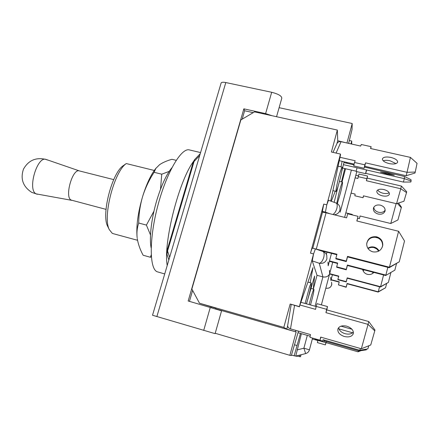 <?xml version="1.0" encoding="UTF-8"?>
<svg xmlns="http://www.w3.org/2000/svg" width="439" height="439" viewBox="0 0 439 439"><rect width="100%" height="100%" fill="white"/><g stroke="black" fill="none" stroke-linecap="round" stroke-linejoin="round"><path stroke-width="0.66" d="M297.417 355.689L297.247 356.32L295.743 356.117L301.395 333.673M297.038 349.943L303.898 348.187L305.654 353.587C307.596 353.016 308.858 351.765 309.446 349.823L303.898 348.187L307.316 335.374M322.539 212.427L322.374 211.384L323.752 204.08L310.499 253.138L313.561 253.94L315.4 248.908L322.835 251.432C324.191 252.156 324.503 254.137 323.768 257.375C322.61 260.996 321.107 262.95 319.246 263.235L312.255 260.903L313.561 253.94L299.371 306.587L312.996 267.653L310.164 282.711M329.87 213.727L325.398 212.13L326.797 204.826L328.476 200.25L336.022 202.988C337.267 203.652 337.542 205.474 336.856 208.448C335.901 211.56 334.562 213.563 332.828 214.457M310.499 253.138C311.361 250.032 311.981 248.364 312.365 248.123L315.4 248.908M349.345 140.502L351.749 141.034L351.666 144.058M279.111 107.687L352.204 123.507L352.045 129.505L348.637 143.377M298.476 331.149L291.337 355.524L289.872 355.327L296.149 331.977L215.758 308.891M215.209 333.278L289.872 355.327M301.033 354.767L300.501 356.753L299.491 356.622L299.875 355.063M297.34 355.985L299.491 356.622M295.765 356.111L291.458 355.107M215.955 308.2L215.747 308.941L215.955 308.2L199.498 303.217L191.87 288.999L240.846 119.94L254.532 111.879L337.35 130.065L331.401 152.009L340.477 154.073L340.499 154.934L330.699 201.057M287.644 325.826L286.76 329.085L296.149 331.977M286.76 329.085L283.813 327.406L199.498 303.217M336.861 143.751L337.745 140.727L346.387 142.878M337.745 140.727L337.35 130.065M344.11 161.793L341.745 171.429M338.211 185.812L334.156 202.313M350.981 143.904L351.749 141.034M341.465 181.922L344.758 168.56M346.108 163.078L346.3 162.298M342.008 182.048L345.57 168.746M347.029 163.292L347.238 162.512M346.958 143.004L352.204 123.507M340.966 166.864L342.151 161.349M331.286 201.271L335.264 191.223M340.477 154.073L326.797 204.826L323.752 204.08M306.477 303.848L314.609 276.076L313.281 289.049M313.342 289.065L317.024 275.324L312.255 260.903M295.886 330.408L295.562 331.615M295.76 356.111L305.648 353.587M300.457 333.404L294.146 355.903M294.481 344.791L296.934 345.504M283.813 327.406L290.163 304.018L299.568 306.828M290.163 304.018L299.371 306.587M315.087 306.235L322.912 276.894L317.024 275.324M327.966 262.039L328.185 265.798L331.5 253.363M329.437 270.281L329.645 273.76L332.718 262.209M325.831 288.143L326.193 288.247L325.826 288.165M330.704 277.366L330.885 280.521L332.416 274.754M322.835 251.432C324.723 252.118 326.029 253.391 326.753 255.251L326.918 258.878C325.584 262.39 323.027 263.844 319.246 263.235L322.912 276.894C326.172 277.437 328.416 276.394 329.645 273.76L321.386 304.875M305.132 303.475L309.632 286.469L311.202 282.985C312.025 282.782 308.804 296.704 306.389 303.826M338.562 327.752C339.16 330.485 341.328 332.46 345.059 333.684C348.775 334.584 351.551 334.052 353.39 332.087M344.302 336.488C348.89 337.503 351.88 336.603 353.263 333.777C353.774 330.457 351.634 327.933 346.843 326.21C342.288 325.228 339.32 326.111 337.937 328.866C337.377 332.208 339.495 334.748 344.302 336.488M287.699 325.337L287.655 325.573C287.638 327.099 288.582 328.191 290.492 328.86L310.494 334.595L309.945 337.322L320.004 340.214L320.673 337.114L361.352 348.775L368.052 324.383L325.941 312.661L326.665 309.325L316.168 306.417L315.575 309.352L300.172 305.067M316.14 306.526L301.099 302.356M368.738 321.54L374.966 330.024L374.774 330.863L368.052 324.383L368.738 321.54L326.781 309.901L327.505 306.565L317.04 303.673L316.168 306.417M320.004 340.214L320.893 337.179M374.774 330.863L370.741 344.977L361.352 348.775M325.941 312.661L326.781 309.901M326.665 309.325L327.505 306.565M309.149 304.589L311.377 296.127C312.7 291.661 313.545 289.356 313.918 289.224C314.083 290.92 312.947 296.149 310.51 304.924L310.499 304.962M298.021 332.707L310.17 336.197M313.737 338.414L322.83 341.136L323.049 339.715L359.832 350.278L360.364 348.489M352.676 332.795L338.875 328.893M322.83 341.136L323.208 339.764M368.842 345.745L367.811 348.906L359.832 350.278M382.38 246.965L382.589 245.867C382.709 241.637 380.69 238.827 376.525 237.439C371.537 236.72 368.277 238.651 366.746 243.244M372.788 251.838C378.193 252.557 381.524 250.373 382.775 245.275C382.896 241.022 380.865 238.201 376.678 236.808C370.774 236.177 367.443 238.69 366.68 244.342C366.988 248.128 369.023 250.631 372.788 251.838M318.923 250.104L336.823 254.741M313.221 248.342L336.954 254.241L335.862 258.357L346.272 261.068L347.507 256.376L389.437 267.219L398.607 231.276L356.83 220.965L358.048 216.345L347.683 213.798L346.607 217.854L326.067 212.789C323.971 212.306 322.753 212.218 322.418 212.525L322.413 212.602M335.862 258.357L335.912 258.878L346.272 261.578L347.501 256.908L389.212 267.708L389.437 267.219L399.232 261.836L389.212 267.708M356.956 220.998L358.048 216.345M346.272 261.068L346.272 261.578M347.507 256.376L347.501 256.908M398.607 231.276L404.517 241L399.232 261.836M378.714 251.146L376.75 248.924L374.044 247.623C371.893 247.124 369.901 247.448 368.074 248.6M379.049 250.96C377.995 248.99 376.371 247.695 374.171 247.091C371.866 246.564 369.764 246.959 367.866 248.282M329.382 261.331L337.575 263.477M329.491 260.914L337.684 263.06L336.686 266.846L346.25 269.359L347.386 265.041L385.854 275.099L387.835 267.351M378.039 237.982L374.928 237.203M336.686 266.846L336.724 267.285L346.25 269.793L347.375 265.491L385.667 275.511L394.848 270.15L385.667 275.511M346.25 269.359L346.25 269.793M347.386 265.041L347.375 265.491M396.543 263.488L394.848 270.15M336.976 184.687C338.606 176.966 341.674 166.633 342.168 167.138C342.447 167.435 342.129 169.739 341.207 174.053C339.583 181.691 336.581 191.832 336.06 191.415C335.775 191.163 336.082 188.924 336.976 184.687M395.994 163.61L390.024 160.767C387.264 160.18 384.987 160.186 383.192 160.778M389.135 163.593C393.964 164.46 396.807 163.966 397.663 162.101C397.558 160.147 395.298 158.589 390.869 157.42C386.057 156.553 383.231 157.058 382.38 158.929C382.468 160.855 384.723 162.408 389.135 163.593M339.276 160.69L354.163 164.098M340 157.294L355.173 160.751L354.525 162.474L364.875 164.839L365.561 162.864L407.035 172.313L410.432 157.398L370.516 148.492L371.136 146.686L361.27 144.486L360.677 146.066L341.037 141.687C339.243 141.396 337.909 141.956 337.031 143.366L333.025 152.377M354.525 162.474L353.757 165.893L364.079 168.263L364.765 166.271L406.119 175.743L407.035 172.313L415.25 172.05L414.976 173.054L406.119 175.743M364.875 164.839L364.079 168.263M365.561 162.864L364.765 166.271M410.432 157.398L417.05 163.335L415.25 172.05M371.136 146.686L370.703 148.536M336.784 203.323L338.639 194.356C340.527 186.948 341.805 182.882 342.475 182.158C342.727 182.811 342.113 186.218 340.62 192.392L337.333 203.641M387.198 174.058L394.293 175.216L387.544 173.224L380.476 172.072L387.198 174.058M342.574 168.055L356.194 171.205M343.408 164.663L404.319 178.64L404.434 176.489L364.491 167.061M353.982 164.888L343.918 162.578M356.978 168.049L356.128 171.468L365.539 173.641L365.769 173.378L403.425 182.081L404.319 178.64L411.107 181.005L410.844 182.015L403.425 182.081M366.4 170.217L365.539 173.641M366.631 169.97L365.769 173.378M404.434 176.489L411.014 179.694L411.107 181.005M317.863 340.554L312.332 338.963M358.323 350.723L358.026 351.82L326.084 342.623L325.387 344.911L317.397 342.607L317.907 340.362M341.021 326.172L351.941 329.239M326.265 341.509L325.93 342.607L323.834 342.003M326.084 342.623L326.342 341.531M325.387 344.911L325.93 342.607M358.026 351.82L360.951 350.668M359.311 350.13L359.097 350.948L324.251 340.927L323.812 342.058L315.098 339.55L315.246 338.952M366.521 349.126L366.329 349.85L359.097 350.948M324.251 340.927L324.454 340.121M323.812 342.058L324.311 340.077M372.804 272.142L373.166 273.074M372.47 272.054L373.002 273.206M339.171 282.096L331.165 279.956M338.431 284.906L346.195 287.271L347.112 283.77L378.144 292.067L378.264 291.798L347.117 283.473L346.195 286.991L338.431 284.906L339.243 281.822L331.116 279.648M363.058 270.753L364.2 269.892M386.649 283.473L385.552 287.781L378.264 291.798L379.548 286.793M362.971 270.556L363.86 269.804M385.552 287.781L378.144 292.067M347.112 283.77L347.117 283.473M346.195 287.271L346.195 286.991M373.841 272.416C372.074 274.254 369.912 274.896 367.355 274.331C364.847 273.563 363.278 271.95 362.636 269.486M338.683 276.416L330.128 274.145M337.898 279.402L337.931 279.736L346.212 281.942L347.194 278.2L380.432 287.029L380.575 286.716L347.2 277.86L346.212 281.618L337.898 279.402L338.771 276.104L330.062 273.788M390.908 272.504L388.383 282.42L380.575 286.716L383.582 274.962M388.383 282.42L380.432 287.029M347.194 278.2L347.2 277.86M346.212 281.942L346.212 281.618M380.355 205.134C383.927 206.314 385.486 208.322 385.025 211.17C383.9 213.672 381.601 214.627 378.116 214.034C374.527 212.844 372.98 210.813 373.49 207.943C374.615 205.496 376.903 204.563 380.355 205.134M385.179 210.111C383.807 212.125 381.612 212.844 378.588 212.278C375.592 211.373 373.995 209.699 373.798 207.252M352.166 214.901L352.276 214.43L345.833 212.849M360.117 216.004L359.387 218.688L357.675 218.265M398.563 203.043L401.433 207.181L397.932 219.944L390.765 223.517L360.013 215.983L359.387 218.688M390.765 223.517L396.11 203.619M397.416 203.433L401.306 207.702M383.856 189.522C387.741 190.658 389.585 192.244 389.377 194.285C388.433 196.035 386.079 196.557 382.32 195.843C378.445 194.713 376.618 193.122 376.827 191.075C377.754 189.346 380.097 188.825 383.856 189.522M389.168 192.748C387.675 193.632 385.623 193.791 383.011 193.231C380.377 192.551 378.616 191.47 377.721 189.994M355.129 177.844L357.906 178.492L358.229 176.67L366.823 178.673L366.411 180.736L400.752 188.754L401.427 186.076L367.141 178.102L366.411 180.736M355.831 175.21L358.471 175.825M401.427 186.076L406.723 191.777L406.525 192.562L403.951 201.227L396.543 203.723L363.426 195.827L363.048 197.737L354.838 195.772L355.135 194.093L351.074 193.122M358.229 176.67L358.976 174.036L367.553 176.028L367.141 178.102M396.543 203.723L400.752 188.754L406.525 192.562M367.553 176.028L366.823 178.673M363.563 195.86L363.048 197.737M221.119 83.026L152.52 315.251L215.105 333.645L221.563 310.834L188.177 300.989L243.854 108.839L244.627 110.76L253.226 112.653M271.95 115.704L265.6 113.608L243.854 108.839M221.146 82.933C221.624 82.175 223.171 82.049 225.805 82.548L271.686 92.278C278.315 93.99 281.69 95.954 281.805 98.171L276.548 116.714M244.627 110.76L242.202 119.139M192.622 290.404L189.45 301.357M169.646 257.276L167.561 250.965L167.007 254.324M199.679 155.604L194.06 161.475L194.658 159.544M106.024 209.376L71.123 200.063C64.357 197.056 72.523 168.23 79.36 170.914L113.723 179.611M71.848 200.354L36.196 193.884C27.026 190.054 37.31 155.197 46.293 159.511L47.16 159.955M108.005 227.001L107.599 226.178C101.244 214.512 112.027 172.801 123.244 165.679L123.996 165.157M137.539 240.281L113.191 233.663L112.236 233.279L109.306 229.646C102.424 217.08 114.14 171.484 126.289 163.566L125.73 163.945M164.724 273.952L157.096 271.741C149.298 268.63 149.079 238.415 157.941 205.26C166.721 172.077 181.483 147.449 189.407 149.929L200.574 152.574M167.215 265.502C163.023 242.718 179.266 179.299 194.087 160.669M154.27 170.464L126.289 163.566M151.148 247.936C149.101 238.009 151.428 217.974 156.997 199.668C161.53 185.038 166.491 174.398 171.879 167.753M176.187 160.323L171.945 159.297C166.88 160.729 162.759 162.523 159.582 164.685L155.856 168.406L154.084 172.297C149.139 179.93 145.314 188.018 142.609 196.568C140.09 205.276 138.79 214.1 138.719 223.039C137.122 227.72 136.6 232.654 137.155 237.828L137.149 237.817C136.041 226.7 137.862 212.948 142.609 196.568C146.182 185.066 150.22 176.149 154.731 169.822L156.125 168.022M137.248 238.564C138.153 244.073 140.112 249.632 143.13 255.24L150.429 257.259L151.214 254.883M151.34 256.837L150.429 257.259M138.719 223.039L146.406 225.081L153.968 211.154M150.506 234.964L146.406 225.081M154.084 172.297L161.744 174.19L169.213 171.38M160.515 189.264L161.744 174.19M326.391 254.439L326.989 252.195M322.374 211.384L325.398 212.13M211.4 307.662L211.631 306.856M340.181 212.152L351.398 170.096M352.857 164.625L353.066 163.846M331.56 282.178L331.692 284.916C330.693 287.561 328.773 288.642 325.936 288.165L325.881 287.957M336.022 202.988C338.206 203.866 339.534 205.441 340.011 207.718L339.901 210.232C338.99 212.964 337.059 214.479 334.101 214.77M290.492 328.86L294.553 305.429M316.343 248.908L326.067 212.789M336.076 153.074L341.037 141.687M271.686 92.278L265.6 113.608M156.866 316.585L225.805 82.548M203.707 330.424L210.297 307.344M167.561 250.965L194.06 161.475L193.352 161.744L166.924 250.965L167.561 250.965M193.336 161.793L194.548 159.659L200.244 153.694M312.568 338.079L309.446 349.823M356.786 171.616L344.631 217.365M326.193 288.247C329.442 288.527 331.324 287.079 331.84 283.907M353.263 333.777L353.368 333.377M287.655 325.573L291.211 304.496M311.202 282.985L308.03 282.129M313.918 289.224L310.993 288.428M382.775 245.275L382.589 245.867M312.782 248.233L322.418 212.525M342.168 167.138L338.107 166.2M336.06 191.415L332.905 190.658M342.475 182.158L339.429 181.439M385.102 210.863L385.025 211.17M166.924 250.965L166.924 254.077L168.856 259.959M46.265 159.505C36.113 157.003 28.513 160.224 23.459 169.169C20.221 178.914 22.976 186.641 31.723 192.353L37.304 194.274M107.599 226.178L109.306 229.646M123.244 165.679L126.202 163.615M79.454 170.936L46.293 159.511M154.731 169.822L155.856 168.406"/></g></svg>
